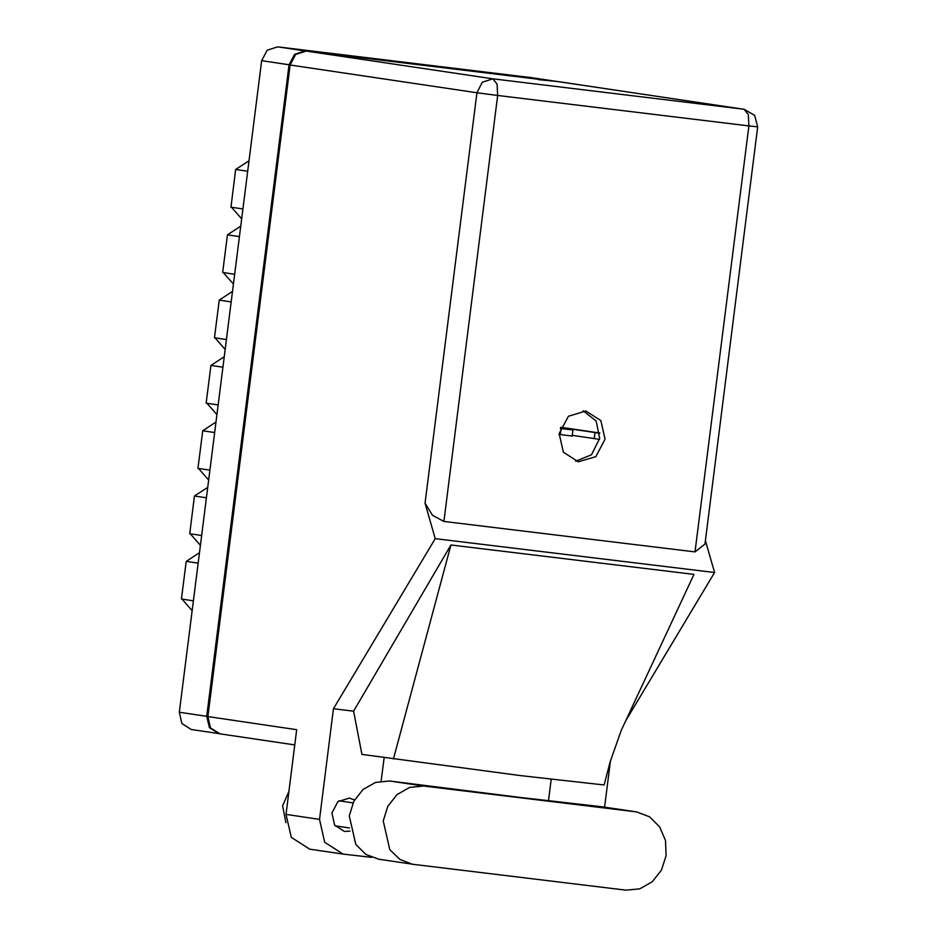 <?xml version="1.0" encoding="UTF-8"?>
<svg xmlns="http://www.w3.org/2000/svg" width="937" height="937" viewBox="0 0 937 937"><rect width="100%" height="100%" fill="white"/><g stroke="black" fill="none" stroke-linecap="round" stroke-linejoin="round"><path stroke-width="1.41" d="M557.152 81.496L305.075 50.938L294.581 54.299L289.076 64.805L206.772 716.372L209.384 727.733L219.059 733.671M191.371 729.56L181.919 723.645L179.307 712.284L261.61 60.729L267.115 50.211L277.61 46.85L529.51 77.373M193.385 600.793L181.438 599.012L186.194 561.333L199.464 552.666M198.152 563.114L186.194 561.333M201.642 535.484L189.684 533.703L194.439 496.024L207.721 487.357M200.401 545.287L190.293 533.797M206.398 497.805L194.439 496.024M209.888 470.175L197.93 468.395L202.697 430.727L215.967 422.048M208.646 479.978L198.539 468.488M214.643 432.496L202.697 430.727M218.134 404.866L206.187 403.097L210.942 365.418L222.901 367.199M216.904 414.669L206.784 403.179M226.391 339.569L214.432 337.788L219.199 300.109L231.146 301.89M215.041 337.87L225.149 349.36M224.212 356.739L210.942 365.418M234.637 274.26L222.69 272.48L227.445 234.8L239.392 236.581M223.287 272.573L233.395 284.052M232.47 291.442L219.199 300.109M242.894 208.951L230.935 207.171L235.691 169.492L248.973 160.824M231.544 207.264L241.652 218.754M240.715 226.133L227.445 234.8M247.649 171.272L235.691 169.492M192.144 610.584L182.036 599.106M636.668 811.899L601.8 806.722L518.77 797.305L389.523 781.013L375.632 782.36L363.099 789.469L353.846 801.252L349.267 815.916L355.837 844.506L365.922 854.415L378.759 859.264L413.627 864.441L625.904 890.15L639.69 888.838L652.152 881.846L661.417 870.227L666.102 855.715L665.504 840.501L659.707 826.844L649.599 816.818L636.668 811.899L423.524 786.073L409.633 787.42L397.112 794.529L387.848 806.312L383.268 820.976L389.851 849.566L399.935 859.463L412.76 864.324M285.949 822.698L282.658 805.855L288.877 791.566M354.526 799.999L349.396 798.137L337.917 801.568L331.874 812.965L334.673 825.157L344.441 831.447L350.028 831.131M605.091 439.219L600.816 420.631L585.906 411.027L568.384 416.251L559.155 433.655L563.43 452.255L578.34 461.859L595.862 456.635L605.091 439.219M583.154 410.793L596.143 421.053L599.645 438.411L591.505 454.843L575.646 461.273M319.458 819.371L324.729 842.269L343.094 854.099L309.632 849.121L291.266 837.291L285.996 814.394L319.458 819.371L333.443 708.712L435.283 538.658L425.035 503.169L476.886 92.74L290.165 64.969L207.862 716.536L296.689 729.747L285.996 814.394M343.094 854.099L371.52 857.308M381.148 781.095L384.111 757.6M333.443 708.712L353.589 711.148L361.858 754.379L520.445 775.555L604.154 784.96L609.975 762.331L621.254 730.438L693.966 574.44L450.908 545.006L393.435 758.947M604.552 807.12L610.397 760.867M551.214 779.303L548.496 800.83M353.589 711.148L450.908 545.006M625.787 720.705L714.556 572.484L435.283 538.658M219.926 733.8L210.474 727.897L207.862 716.536M290.165 64.969L295.67 54.463L306.165 51.102L492.885 78.872L744.095 109.289L557.374 81.519L538.541 79.692M538.599 79.247L306.165 51.102M557.374 81.519L558.065 81.624M695.067 551.87L748.886 125.874L757.693 126.835L704.987 544.046L695.067 551.87L443.857 521.452L432.531 515.397L425.035 503.169M714.556 572.484L705.409 540.79M560.42 428.115L572.964 429.989L572.202 436.021L559.073 434.37M572.964 429.989L560.326 428.408M599.504 439.359L572.284 435.389M599.821 433.281L560.631 427.518M560.748 427.225L599.809 433.035M556.285 81.355L528.819 77.279M277.61 46.85L305.075 50.938M289.076 64.805L261.61 60.729M179.307 712.284L206.772 716.372M389.523 781.013L423.524 786.073M757.693 126.835L754.636 115.38L744.095 109.289L748.288 114.572L748.886 125.874L497.676 95.445L443.857 521.452M476.886 92.74L497.676 95.445L497.078 84.143L492.885 78.872L482.379 82.233L476.886 92.74M601.8 806.722L635.813 811.782M560.267 434.545L561.029 428.514M594.21 438.657L594.972 432.625M529.159 77.326L556.637 81.402M191.019 729.513L218.497 733.601M349.419 827.957L335.177 825.848M294.768 744.938L219.586 733.765M744.435 109.336L557.726 81.566M353.026 802.904L338.901 800.795"/></g></svg>
